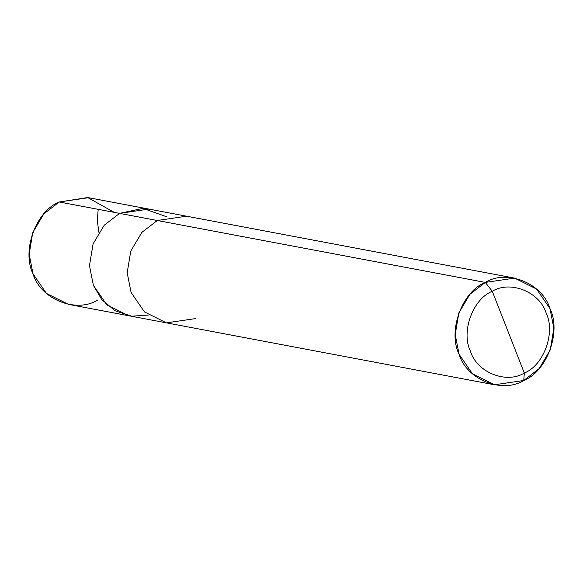 <?xml version="1.0" encoding="UTF-8"?>
<svg xmlns="http://www.w3.org/2000/svg" width="583" height="583" viewBox="0 0 583 583"><rect width="100%" height="100%" fill="white"/><g stroke="black" fill="none" stroke-linecap="round" stroke-linejoin="round"><path stroke-width="0.87" d="M148.381 315.068L131.656 316.197L115.121 310.79L101.777 299.618L93.36 285.276L89.476 265.622L93.083 243.905L104.204 225.235L119.581 213.378L59.255 201.988L88.536 197.695L148.862 209.078L119.581 213.378L142.959 208.371L166.92 216.869L142.959 208.371L119.581 213.378L104.204 225.235L93.083 243.905L89.476 265.622L93.36 285.276L106.769 304.807L128.726 315.746L106.769 304.807L93.36 285.276L89.476 265.622L93.083 243.905L104.204 225.235L119.581 213.378L148.862 209.078L186.567 216.198L157.286 220.498L119.581 213.378L104.204 225.235L93.083 243.905L89.476 265.622L93.36 285.276L101.777 299.618L115.121 310.79L131.656 316.197L148.381 315.068M114.239 212.372L87.683 197.542L59.255 201.988C35.913 211.112 21.498 250.654 33.034 273.886C40.511 299.174 76.067 313.567 97.689 300.063M514.6 278.12L536.557 289.051L549.966 308.582L553.85 328.236L550.25 349.953L539.122 368.624L523.745 380.488L524.314 373.025C506.299 384.277 476.668 372.282 470.437 351.214C460.825 331.851 472.835 298.897 492.285 291.296C510.307 280.044 539.931 292.039 546.162 313.107C555.781 332.47 543.764 365.424 524.314 373.025L492.285 291.296L485.311 282.412L469.942 294.277L458.814 312.947L455.214 334.657L459.098 354.311L472.5 373.841L494.464 384.78L523.745 380.488C502.123 393.991 466.575 379.599 459.098 354.311C447.555 331.078 461.976 291.536 485.311 282.412C506.933 268.909 542.489 283.302 549.966 308.582C561.502 331.822 547.087 371.364 523.745 380.488L524.314 373.025C543.764 365.424 555.781 332.47 546.162 313.107C539.931 292.039 510.307 280.044 492.285 291.296L524.314 373.025C506.299 384.277 476.668 372.282 470.437 351.214C460.825 331.851 472.835 298.897 492.285 291.296L485.311 282.412L157.286 220.498L141.909 232.355L130.781 251.025L127.181 272.742L131.066 292.396L144.475 311.927L166.432 322.858L68.4 304.355L46.443 293.417L33.034 273.886L29.15 254.232L32.75 232.522L43.878 213.852L59.255 201.988L157.286 220.498L186.567 216.198L514.6 278.12L485.311 282.412L157.286 220.498L141.909 232.355L130.781 251.025L127.181 272.742L131.066 292.396L144.475 311.927L166.432 322.858L195.72 318.566M98.177 209.341L97.361 220.323L98.731 232.136M166.432 322.858L494.464 384.78"/></g></svg>
